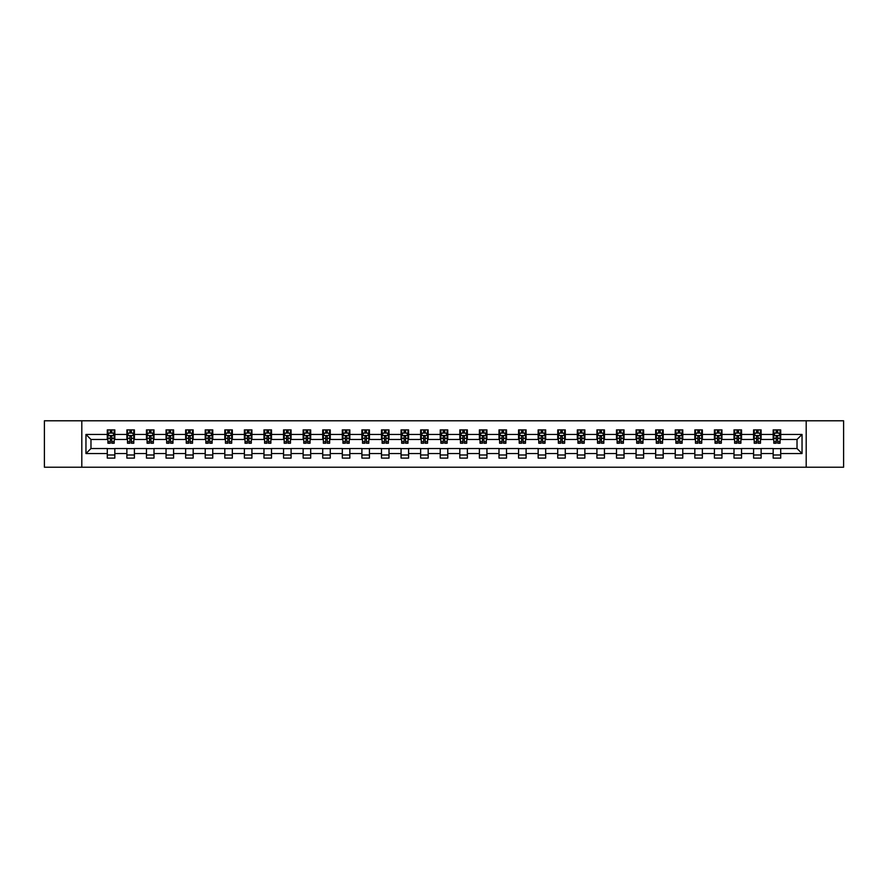 <?xml version="1.0" encoding="UTF-8"?>
<svg xmlns="http://www.w3.org/2000/svg" width="888" height="888" viewBox="0 0 888 888"><rect width="100%" height="100%" fill="white"/><g stroke="black" fill="none" stroke-linecap="round" stroke-linejoin="round"><path stroke-width="1.33" d="M806.193 467.221L843.6 467.221L843.6 420.779L806.193 420.779L806.193 467.221L81.807 467.221L81.807 420.779L44.4 420.779L44.4 467.221L81.807 467.221M806.193 420.779L81.807 420.779M780.707 434.454L780.707 429.881L773.171 429.881L773.171 434.454L761.116 434.454L761.116 429.881L753.59 429.881L753.59 434.454L741.536 434.454L741.536 429.881L733.999 429.881L733.999 434.454L721.955 434.454L721.955 429.881L714.418 429.881L714.418 434.454L702.364 434.454L702.364 429.881L694.838 429.881L694.838 434.454L682.783 434.454L682.783 429.881L675.246 429.881L675.246 434.454L663.192 434.454L663.192 429.881L655.666 429.881L655.666 434.454L643.611 434.454L643.611 429.881L636.074 429.881L636.074 434.454L624.031 434.454L624.031 429.881L616.494 429.881L616.494 434.454L604.439 434.454L604.439 429.881L596.914 429.881L596.914 434.454L584.859 434.454L584.859 429.881L577.322 429.881L577.322 434.454L565.279 434.454L565.279 429.881L557.742 429.881L557.742 434.454L545.687 434.454L545.687 429.881L538.161 429.881L538.161 434.454L526.107 434.454L526.107 429.881L518.57 429.881L518.57 434.454L506.515 434.454L506.515 429.881L498.989 429.881L498.989 434.454L486.935 434.454L486.935 429.881L479.398 429.881L479.398 434.454L467.354 434.454L467.354 429.881L459.818 429.881L459.818 434.454L447.763 434.454L447.763 429.881L440.237 429.881L440.237 434.454L428.183 434.454L428.183 429.881L420.646 429.881L420.646 434.454L408.602 434.454L408.602 429.881L401.065 429.881L401.065 434.454L389.011 434.454L389.011 429.881L381.485 429.881L381.485 434.454L369.43 434.454L369.43 429.881L361.893 429.881L361.893 434.454L349.839 434.454L349.839 429.881L342.313 429.881L342.313 434.454L330.258 434.454L330.258 429.881L322.721 429.881L322.721 434.454L310.678 434.454L310.678 429.881L303.141 429.881L303.141 434.454L291.086 434.454L291.086 429.881L283.561 429.881L283.561 434.454L271.506 434.454L271.506 429.881L263.969 429.881L263.969 434.454L251.926 434.454L251.926 429.881L244.389 429.881L244.389 434.454L232.334 434.454L232.334 429.881L224.808 429.881L224.808 434.454L212.754 434.454L212.754 429.881L205.217 429.881L205.217 434.454L193.162 434.454L193.162 429.881L185.636 429.881L185.636 434.454L173.582 434.454L173.582 429.881L166.045 429.881L166.045 434.454L154.001 434.454L154.001 429.881L146.464 429.881L146.464 434.454L134.41 434.454L134.41 429.881L126.884 429.881L126.884 434.454L114.83 434.454L114.83 429.881L107.293 429.881L107.293 434.454L85.958 434.454L85.958 453.546L90.976 448.518L107.293 448.518L107.293 458.119L114.83 458.119L114.83 448.518L126.884 448.518L126.884 458.119L134.41 458.119L134.41 448.518L146.464 448.518L146.464 458.119L154.001 458.119L154.001 448.518L166.045 448.518L166.045 458.119L173.582 458.119L173.582 448.518L185.636 448.518L185.636 458.119L193.162 458.119L193.162 448.518L205.217 448.518L205.217 458.119L212.754 458.119L212.754 448.518L224.808 448.518L224.808 458.119L232.334 458.119L232.334 448.518L244.389 448.518L244.389 458.119L251.926 458.119L251.926 448.518L263.969 448.518L263.969 458.119L271.506 458.119L271.506 448.518L283.561 448.518L283.561 458.119L291.086 458.119L291.086 448.518L303.141 448.518L303.141 458.119L310.678 458.119L310.678 448.518L322.721 448.518L322.721 458.119L330.258 458.119L330.258 448.518L342.313 448.518L342.313 458.119L349.839 458.119L349.839 448.518L361.893 448.518L361.893 458.119L369.43 458.119L369.43 448.518L381.485 448.518L381.485 458.119L389.011 458.119L389.011 448.518L401.065 448.518L401.065 458.119L408.602 458.119L408.602 448.518L420.646 448.518L420.646 458.119L428.183 458.119L428.183 448.518L440.237 448.518L440.237 458.119L447.763 458.119L447.763 448.518L459.818 448.518L459.818 458.119L467.354 458.119L467.354 448.518L479.398 448.518L479.398 458.119L486.935 458.119L486.935 448.518L498.989 448.518L498.989 458.119L506.515 458.119L506.515 448.518L518.57 448.518L518.57 458.119L526.107 458.119L526.107 448.518L538.161 448.518L538.161 458.119L545.687 458.119L545.687 448.518L557.742 448.518L557.742 458.119L565.279 458.119L565.279 448.518L577.322 448.518L577.322 458.119L584.859 458.119L584.859 448.518L596.914 448.518L596.914 458.119L604.439 458.119L604.439 448.518L616.494 448.518L616.494 458.119L624.031 458.119L624.031 448.518L636.074 448.518L636.074 458.119L643.611 458.119L643.611 448.518L655.666 448.518L655.666 458.119L663.192 458.119L663.192 448.518L675.246 448.518L675.246 458.119L682.783 458.119L682.783 448.518L694.838 448.518L694.838 458.119L702.364 458.119L702.364 448.518L714.418 448.518L714.418 458.119L721.955 458.119L721.955 448.518L733.999 448.518L733.999 458.119L741.536 458.119L741.536 448.518L753.59 448.518L753.59 458.119L761.116 458.119L761.116 448.518L773.171 448.518L773.171 458.119L780.707 458.119L780.707 448.518L797.024 448.518L797.024 439.482L780.707 439.482L780.707 434.454L802.042 434.454L802.042 453.546L780.707 453.546M773.171 453.546L761.116 453.546M753.59 453.546L741.536 453.546M733.999 453.546L721.955 453.546M714.418 453.546L702.364 453.546M694.838 453.546L682.783 453.546M675.246 453.546L663.192 453.546M655.666 453.546L643.611 453.546M636.074 453.546L624.031 453.546M616.494 453.546L604.439 453.546M596.914 453.546L584.859 453.546M577.322 453.546L565.279 453.546M557.742 453.546L545.687 453.546M538.161 453.546L526.107 453.546M518.57 453.546L506.515 453.546M498.989 453.546L486.935 453.546M479.398 453.546L467.354 453.546M459.818 453.546L447.763 453.546M440.237 453.546L428.183 453.546M420.646 453.546L408.602 453.546M401.065 453.546L389.011 453.546M381.485 453.546L369.43 453.546M361.893 453.546L349.839 453.546M342.313 453.546L330.258 453.546M322.721 453.546L310.678 453.546M303.141 453.546L291.086 453.546M283.561 453.546L271.506 453.546M263.969 453.546L251.926 453.546M244.389 453.546L232.334 453.546M224.808 453.546L212.754 453.546M205.217 453.546L193.162 453.546M185.636 453.546L173.582 453.546M166.045 453.546L154.001 453.546M146.464 453.546L134.41 453.546M126.884 453.546L114.83 453.546M107.293 453.546L85.958 453.546M773.171 434.454L773.171 439.482L761.116 439.482L761.116 434.454M753.59 434.454L753.59 439.482L741.536 439.482L741.536 434.454M733.999 434.454L733.999 439.482L721.955 439.482L721.955 434.454M714.418 434.454L714.418 439.482L702.364 439.482L702.364 434.454M694.838 434.454L694.838 439.482L682.783 439.482L682.783 434.454M675.246 434.454L675.246 439.482L663.192 439.482L663.192 434.454M655.666 434.454L655.666 439.482L643.611 439.482L643.611 434.454M636.074 434.454L636.074 439.482L624.031 439.482L624.031 434.454M616.494 434.454L616.494 439.482L604.439 439.482L604.439 434.454M596.914 434.454L596.914 439.482L584.859 439.482L584.859 434.454M577.322 434.454L577.322 439.482L565.279 439.482L565.279 434.454M557.742 434.454L557.742 439.482L545.687 439.482L545.687 434.454M538.161 434.454L538.161 439.482L526.107 439.482L526.107 434.454M518.57 434.454L518.57 439.482L506.515 439.482L506.515 434.454M498.989 434.454L498.989 439.482L486.935 439.482L486.935 434.454M479.398 434.454L479.398 439.482L467.354 439.482L467.354 434.454M459.818 434.454L459.818 439.482L447.763 439.482L447.763 434.454M440.237 434.454L440.237 439.482L428.183 439.482L428.183 434.454M420.646 434.454L420.646 439.482L408.602 439.482L408.602 434.454M401.065 434.454L401.065 439.482L389.011 439.482L389.011 434.454M381.485 434.454L381.485 439.482L369.43 439.482L369.43 434.454M361.893 434.454L361.893 439.482L349.839 439.482L349.839 434.454M342.313 434.454L342.313 439.482L330.258 439.482L330.258 434.454M322.721 434.454L322.721 439.482L310.678 439.482L310.678 434.454M303.141 434.454L303.141 439.482L291.086 439.482L291.086 434.454M283.561 434.454L283.561 439.482L271.506 439.482L271.506 434.454M263.969 434.454L263.969 439.482L251.926 439.482L251.926 434.454M244.389 434.454L244.389 439.482L232.334 439.482L232.334 434.454M224.808 434.454L224.808 439.482L212.754 439.482L212.754 434.454M205.217 434.454L205.217 439.482L193.162 439.482L193.162 434.454M185.636 434.454L185.636 439.482L173.582 439.482L173.582 434.454M166.045 434.454L166.045 439.482L154.001 439.482L154.001 434.454M146.464 434.454L146.464 439.482L134.41 439.482L134.41 434.454M126.884 434.454L126.884 439.482L114.83 439.482L114.83 434.454M107.293 434.454L107.293 439.482L90.976 439.482L85.958 434.454M90.976 439.482L90.976 448.518M802.042 453.546L797.024 448.518M797.024 439.482L802.042 434.454M107.293 433.011L107.925 433.011M110.312 433.011L111.821 433.011M114.197 433.011L114.83 433.011M107.293 439.36L107.925 439.36M110.312 439.36L111.821 439.36M114.197 439.36L114.83 439.36M107.293 448.64L114.83 448.64M107.293 454.989L114.83 454.989M126.884 448.64L134.41 448.64M126.884 454.989L134.41 454.989M126.884 433.011L127.506 433.011M129.892 433.011L131.402 433.011M133.788 433.011L134.41 433.011M126.884 439.36L127.506 439.36M129.892 439.36L131.402 439.36M133.788 439.36L134.41 439.36M146.464 448.64L154.001 448.64M146.464 454.989L154.001 454.989M146.464 433.011L147.097 433.011M149.484 433.011L150.982 433.011M153.369 433.011L154.001 433.011M146.464 439.36L147.097 439.36M149.484 439.36L150.982 439.36M153.369 439.36L154.001 439.36M166.045 448.64L173.582 448.64M166.045 454.989L173.582 454.989M166.045 433.011L166.678 433.011M169.064 433.011L170.574 433.011M172.96 433.011L173.582 433.011M166.045 439.36L166.678 439.36M169.064 439.36L170.574 439.36M172.96 439.36L173.582 439.36M185.636 448.64L193.162 448.64M185.636 454.989L193.162 454.989M185.636 433.011L186.258 433.011M188.644 433.011L190.154 433.011M192.541 433.011L193.162 433.011M185.636 439.36L186.258 439.36M188.644 439.36L190.154 439.36M192.541 439.36L193.162 439.36M205.217 448.64L212.754 448.64M205.217 454.989L212.754 454.989M205.217 433.011L205.85 433.011M208.236 433.011L209.734 433.011M212.121 433.011L212.754 433.011M205.217 439.36L205.85 439.36M208.236 439.36L209.734 439.36M212.121 439.36L212.754 439.36M224.808 448.64L232.334 448.64M224.808 454.989L232.334 454.989M224.808 433.011L225.43 433.011M227.816 433.011L229.326 433.011M231.713 433.011L232.334 433.011M224.808 439.36L225.43 439.36M227.816 439.36L229.326 439.36M231.713 439.36L232.334 439.36M244.389 448.64L251.926 448.64M244.389 454.989L251.926 454.989M244.389 433.011L245.021 433.011M247.397 433.011L248.906 433.011M251.293 433.011L251.926 433.011M244.389 439.36L245.021 439.36M247.397 439.36L248.906 439.36M251.293 439.36L251.926 439.36M263.969 448.64L271.506 448.64M263.969 454.989L271.506 454.989M263.969 433.011L264.602 433.011M266.988 433.011L268.498 433.011M270.873 433.011L271.506 433.011M263.969 439.36L264.602 439.36M266.988 439.36L268.498 439.36M270.873 439.36L271.506 439.36M283.561 448.64L291.086 448.64M283.561 454.989L291.086 454.989M283.561 433.011L284.182 433.011M286.569 433.011L288.078 433.011M290.465 433.011L291.086 433.011M283.561 439.36L284.182 439.36M286.569 439.36L288.078 439.36M290.465 439.36L291.086 439.36M303.141 448.64L310.678 448.64M303.141 454.989L310.678 454.989M303.141 433.011L303.774 433.011M306.16 433.011L307.659 433.011M310.045 433.011L310.678 433.011M303.141 439.36L303.774 439.36M306.16 439.36L307.659 439.36M310.045 439.36L310.678 439.36M322.721 448.64L330.258 448.64M322.721 454.989L330.258 454.989M322.721 433.011L323.354 433.011M325.741 433.011L327.25 433.011M329.637 433.011L330.258 433.011M322.721 439.36L323.354 439.36M325.741 439.36L327.25 439.36M329.637 439.36L330.258 439.36M342.313 448.64L349.839 448.64M342.313 454.989L349.839 454.989M342.313 433.011L342.935 433.011M345.321 433.011L346.831 433.011M349.217 433.011L349.839 433.011M342.313 439.36L342.935 439.36M345.321 439.36L346.831 439.36M349.217 439.36L349.839 439.36M361.893 448.64L369.43 448.64M361.893 454.989L369.43 454.989M361.893 433.011L362.526 433.011M364.913 433.011L366.411 433.011M368.798 433.011L369.43 433.011M361.893 439.36L362.526 439.36M364.913 439.36L366.411 439.36M368.798 439.36L369.43 439.36M381.485 448.64L389.011 448.64M381.485 454.989L389.011 454.989M381.485 433.011L382.106 433.011M384.493 433.011L386.003 433.011M388.389 433.011L389.011 433.011M381.485 439.36L382.106 439.36M384.493 439.36L386.003 439.36M388.389 439.36L389.011 439.36M401.065 448.64L408.602 448.64M401.065 454.989L408.602 454.989M401.065 433.011L401.698 433.011M404.073 433.011L405.583 433.011M407.969 433.011L408.602 433.011M401.065 439.36L401.698 439.36M404.073 439.36L405.583 439.36M407.969 439.36L408.602 439.36M420.646 448.64L428.183 448.64M420.646 454.989L428.183 454.989M420.646 433.011L421.278 433.011M423.665 433.011L425.163 433.011M427.55 433.011L428.183 433.011M420.646 439.36L421.278 439.36M423.665 439.36L425.163 439.36M427.55 439.36L428.183 439.36M440.237 448.64L447.763 448.64M440.237 454.989L447.763 454.989M440.237 433.011L440.859 433.011M443.245 433.011L444.755 433.011M447.141 433.011L447.763 433.011M440.237 439.36L440.859 439.36M443.245 439.36L444.755 439.36M447.141 439.36L447.763 439.36M459.818 448.64L467.354 448.64M459.818 454.989L467.354 454.989M459.818 433.011L460.45 433.011M462.837 433.011L464.335 433.011M466.722 433.011L467.354 433.011M459.818 439.36L460.45 439.36M462.837 439.36L464.335 439.36M466.722 439.36L467.354 439.36M479.398 448.64L486.935 448.64M479.398 454.989L486.935 454.989M479.398 433.011L480.031 433.011M482.417 433.011L483.927 433.011M486.302 433.011L486.935 433.011M479.398 439.36L480.031 439.36M482.417 439.36L483.927 439.36M486.302 439.36L486.935 439.36M498.989 448.64L506.515 448.64M498.989 454.989L506.515 454.989M498.989 433.011L499.611 433.011M501.998 433.011L503.507 433.011M505.894 433.011L506.515 433.011M498.989 439.36L499.611 439.36M501.998 439.36L503.507 439.36M505.894 439.36L506.515 439.36M518.57 448.64L526.107 448.64M518.57 454.989L526.107 454.989M518.57 433.011L519.203 433.011M521.589 433.011L523.088 433.011M525.474 433.011L526.107 433.011M518.57 439.36L519.203 439.36M521.589 439.36L523.088 439.36M525.474 439.36L526.107 439.36M538.161 448.64L545.687 448.64M538.161 454.989L545.687 454.989M538.161 433.011L538.783 433.011M541.169 433.011L542.679 433.011M545.066 433.011L545.687 433.011M538.161 439.36L538.783 439.36M541.169 439.36L542.679 439.36M545.066 439.36L545.687 439.36M557.742 448.64L565.279 448.64M557.742 454.989L565.279 454.989M557.742 433.011L558.363 433.011M560.75 433.011L562.259 433.011M564.646 433.011L565.279 433.011M557.742 439.36L558.363 439.36M560.75 439.36L562.259 439.36M564.646 439.36L565.279 439.36M577.322 448.64L584.859 448.64M577.322 454.989L584.859 454.989M577.322 433.011L577.955 433.011M580.341 433.011L581.84 433.011M584.226 433.011L584.859 433.011M577.322 439.36L577.955 439.36M580.341 439.36L581.84 439.36M584.226 439.36L584.859 439.36M596.914 448.64L604.439 448.64M596.914 454.989L604.439 454.989M596.914 433.011L597.535 433.011M599.922 433.011L601.431 433.011M603.818 433.011L604.439 433.011M596.914 439.36L597.535 439.36M599.922 439.36L601.431 439.36M603.818 439.36L604.439 439.36M616.494 448.64L624.031 448.64M616.494 454.989L624.031 454.989M616.494 433.011L617.127 433.011M619.502 433.011L621.012 433.011M623.398 433.011L624.031 433.011M616.494 439.36L617.127 439.36M619.502 439.36L621.012 439.36M623.398 439.36L624.031 439.36M636.074 448.64L643.611 448.64M636.074 454.989L643.611 454.989M636.074 433.011L636.707 433.011M639.094 433.011L640.603 433.011M642.979 433.011L643.611 433.011M636.074 439.36L636.707 439.36M639.094 439.36L640.603 439.36M642.979 439.36L643.611 439.36M655.666 448.64L663.192 448.64M655.666 454.989L663.192 454.989M655.666 433.011L656.288 433.011M658.674 433.011L660.184 433.011M662.57 433.011L663.192 433.011M655.666 439.36L656.288 439.36M658.674 439.36L660.184 439.36M662.57 439.36L663.192 439.36M675.246 448.64L682.783 448.64M675.246 454.989L682.783 454.989M675.246 433.011L675.879 433.011M678.265 433.011L679.764 433.011M682.15 433.011L682.783 433.011M675.246 439.36L675.879 439.36M678.265 439.36L679.764 439.36M682.15 439.36L682.783 439.36M694.838 448.64L702.364 448.64M694.838 454.989L702.364 454.989M694.838 433.011L695.459 433.011M697.846 433.011L699.356 433.011M701.742 433.011L702.364 433.011M694.838 439.36L695.459 439.36M697.846 439.36L699.356 439.36M701.742 439.36L702.364 439.36M714.418 448.64L721.955 448.64M714.418 454.989L721.955 454.989M714.418 433.011L715.04 433.011M717.426 433.011L718.936 433.011M721.322 433.011L721.955 433.011M714.418 439.36L715.04 439.36M717.426 439.36L718.936 439.36M721.322 439.36L721.955 439.36M733.999 448.64L741.536 448.64M733.999 454.989L741.536 454.989M733.999 433.011L734.631 433.011M737.018 433.011L738.516 433.011M740.903 433.011L741.536 433.011M733.999 439.36L734.631 439.36M737.018 439.36L738.516 439.36M740.903 439.36L741.536 439.36M753.59 448.64L761.116 448.64M753.59 454.989L761.116 454.989M753.59 433.011L754.212 433.011M756.598 433.011L758.108 433.011M760.494 433.011L761.116 433.011M753.59 439.36L754.212 439.36M756.598 439.36L758.108 439.36M760.494 439.36L761.116 439.36M773.171 448.64L780.707 448.64M773.171 454.989L780.707 454.989M773.171 433.011L773.803 433.011M776.179 433.011L777.688 433.011M780.075 433.011L780.707 433.011M773.171 439.36L773.803 439.36M776.179 439.36L777.688 439.36M780.075 439.36L780.707 439.36M111.821 431.513L110.312 431.513M114.197 441.669L111.821 441.669L111.821 443.245L114.197 443.245L114.197 435.586L112.943 433.078L109.18 433.078L107.925 435.586L107.925 443.245L110.312 443.245L110.312 441.669L107.925 441.669M107.925 435.586L107.925 429.881M114.197 435.586L114.197 429.881M110.312 433.078L110.312 429.881M111.821 429.881L111.821 433.078M111.821 441.669L111.821 436.53L110.312 436.53L110.312 441.669M131.402 431.513L129.892 431.513M133.788 441.669L131.402 441.669L131.402 443.245L133.788 443.245L133.788 435.586L132.534 433.078L128.76 433.078L127.506 435.586L127.506 443.245L129.892 443.245L129.892 441.669L127.506 441.669M127.506 435.586L127.506 429.881M133.788 435.586L133.788 429.881M129.892 433.078L129.892 429.881M131.402 429.881L131.402 433.078M131.402 441.669L131.402 436.53L129.892 436.53L129.892 441.669M150.982 431.513L149.484 431.513M153.369 441.669L150.982 441.669L150.982 443.245L153.369 443.245L153.369 435.586L152.114 433.078L148.352 433.078L147.097 435.586L147.097 443.245L149.484 443.245L149.484 441.669L147.097 441.669M147.097 435.586L147.097 429.881M153.369 435.586L153.369 429.881M149.484 433.078L149.484 429.881M150.982 429.881L150.982 433.078M150.982 441.669L150.982 436.53L149.484 436.53L149.484 441.669M170.574 431.513L169.064 431.513M172.96 441.669L170.574 441.669L170.574 443.245L172.96 443.245L172.96 435.586L171.695 433.078L167.932 433.078L166.678 435.586L166.678 443.245L169.064 443.245L169.064 441.669L166.678 441.669M166.678 435.586L166.678 429.881M172.96 435.586L172.96 429.881M169.064 433.078L169.064 429.881M170.574 429.881L170.574 433.078M170.574 441.669L170.574 436.53L169.064 436.53L169.064 441.669M190.154 431.513L188.644 431.513M192.541 441.669L190.154 441.669L190.154 443.245L192.541 443.245L192.541 435.586L191.286 433.078L187.512 433.078L186.258 435.586L186.258 443.245L188.644 443.245L188.644 441.669L186.258 441.669M186.258 435.586L186.258 429.881M192.541 435.586L192.541 429.881M188.644 433.078L188.644 429.881M190.154 429.881L190.154 433.078M190.154 441.669L190.154 436.53L188.644 436.53L188.644 441.669M209.734 431.513L208.236 431.513M212.121 441.669L209.734 441.669L209.734 443.245L212.121 443.245L212.121 435.586L210.867 433.078L207.104 433.078L205.85 435.586L205.85 443.245L208.236 443.245L208.236 441.669L205.85 441.669M205.85 435.586L205.85 429.881M212.121 435.586L212.121 429.881M208.236 433.078L208.236 429.881M209.734 429.881L209.734 433.078M209.734 441.669L209.734 436.53L208.236 436.53L208.236 441.669M229.326 431.513L227.816 431.513M231.713 441.669L229.326 441.669L229.326 443.245L231.713 443.245L231.713 435.586L230.458 433.078L226.684 433.078L225.43 435.586L225.43 443.245L227.816 443.245L227.816 441.669L225.43 441.669M225.43 435.586L225.43 429.881M231.713 435.586L231.713 429.881M227.816 433.078L227.816 429.881M229.326 429.881L229.326 433.078M229.326 441.669L229.326 436.53L227.816 436.53L227.816 441.669M248.906 431.513L247.397 431.513M251.293 441.669L248.906 441.669L248.906 443.245L251.293 443.245L251.293 435.586L250.039 433.078L246.276 433.078L245.021 435.586L245.021 443.245L247.397 443.245L247.397 441.669L245.021 441.669M245.021 435.586L245.021 429.881M251.293 435.586L251.293 429.881M247.397 433.078L247.397 429.881M248.906 429.881L248.906 433.078M248.906 441.669L248.906 436.53L247.397 436.53L247.397 441.669M268.498 431.513L266.988 431.513M270.873 441.669L268.498 441.669L268.498 443.245L270.873 443.245L270.873 435.586L269.619 433.078L265.856 433.078L264.602 435.586L264.602 443.245L266.988 443.245L266.988 441.669L264.602 441.669M264.602 435.586L264.602 429.881M270.873 435.586L270.873 429.881M266.988 433.078L266.988 429.881M268.498 429.881L268.498 433.078M268.498 441.669L268.498 436.53L266.988 436.53L266.988 441.669M288.078 431.513L286.569 431.513M290.465 441.669L288.078 441.669L288.078 443.245L290.465 443.245L290.465 435.586L289.211 433.078L285.437 433.078L284.182 435.586L284.182 443.245L286.569 443.245L286.569 441.669L284.182 441.669M284.182 435.586L284.182 429.881M290.465 435.586L290.465 429.881M286.569 433.078L286.569 429.881M288.078 429.881L288.078 433.078M288.078 441.669L288.078 436.53L286.569 436.53L286.569 441.669M307.659 431.513L306.16 431.513M310.045 441.669L307.659 441.669L307.659 443.245L310.045 443.245L310.045 435.586L308.791 433.078L305.028 433.078L303.774 435.586L303.774 443.245L306.16 443.245L306.16 441.669L303.774 441.669M303.774 435.586L303.774 429.881M310.045 435.586L310.045 429.881M306.16 433.078L306.16 429.881M307.659 429.881L307.659 433.078M307.659 441.669L307.659 436.53L306.16 436.53L306.16 441.669M327.25 431.513L325.741 431.513M329.637 441.669L327.25 441.669L327.25 443.245L329.637 443.245L329.637 435.586L328.371 433.078L324.608 433.078L323.354 435.586L323.354 443.245L325.741 443.245L325.741 441.669L323.354 441.669M323.354 435.586L323.354 429.881M329.637 435.586L329.637 429.881M325.741 433.078L325.741 429.881M327.25 429.881L327.25 433.078M327.25 441.669L327.25 436.53L325.741 436.53L325.741 441.669M346.831 431.513L345.321 431.513M349.217 441.669L346.831 441.669L346.831 443.245L349.217 443.245L349.217 435.586L347.963 433.078L344.189 433.078L342.935 435.586L342.935 443.245L345.321 443.245L345.321 441.669L342.935 441.669M342.935 435.586L342.935 429.881M349.217 435.586L349.217 429.881M345.321 433.078L345.321 429.881M346.831 429.881L346.831 433.078M346.831 441.669L346.831 436.53L345.321 436.53L345.321 441.669M366.411 431.513L364.913 431.513M368.798 441.669L366.411 441.669L366.411 443.245L368.798 443.245L368.798 435.586L367.543 433.078L363.78 433.078L362.526 435.586L362.526 443.245L364.913 443.245L364.913 441.669L362.526 441.669M362.526 435.586L362.526 429.881M368.798 435.586L368.798 429.881M364.913 433.078L364.913 429.881M366.411 429.881L366.411 433.078M366.411 441.669L366.411 436.53L364.913 436.53L364.913 441.669M386.003 431.513L384.493 431.513M388.389 441.669L386.003 441.669L386.003 443.245L388.389 443.245L388.389 435.586L387.135 433.078L383.361 433.078L382.106 435.586L382.106 443.245L384.493 443.245L384.493 441.669L382.106 441.669M382.106 435.586L382.106 429.881M388.389 435.586L388.389 429.881M384.493 433.078L384.493 429.881M386.003 429.881L386.003 433.078M386.003 441.669L386.003 436.53L384.493 436.53L384.493 441.669M405.583 431.513L404.073 431.513M407.969 441.669L405.583 441.669L405.583 443.245L407.969 443.245L407.969 435.586L406.715 433.078L402.952 433.078L401.698 435.586L401.698 443.245L404.073 443.245L404.073 441.669L401.698 441.669M401.698 435.586L401.698 429.881M407.969 435.586L407.969 429.881M404.073 433.078L404.073 429.881M405.583 429.881L405.583 433.078M405.583 441.669L405.583 436.53L404.073 436.53L404.073 441.669M425.163 431.513L423.665 431.513M427.55 441.669L425.163 441.669L425.163 443.245L427.55 443.245L427.55 435.586L426.296 433.078L422.533 433.078L421.278 435.586L421.278 443.245L423.665 443.245L423.665 441.669L421.278 441.669M421.278 435.586L421.278 429.881M427.55 435.586L427.55 429.881M423.665 433.078L423.665 429.881M425.163 429.881L425.163 433.078M425.163 441.669L425.163 436.53L423.665 436.53L423.665 441.669M444.755 431.513L443.245 431.513M447.141 441.669L444.755 441.669L444.755 443.245L447.141 443.245L447.141 435.586L445.887 433.078L442.113 433.078L440.859 435.586L440.859 443.245L443.245 443.245L443.245 441.669L440.859 441.669M440.859 435.586L440.859 429.881M447.141 435.586L447.141 429.881M443.245 433.078L443.245 429.881M444.755 429.881L444.755 433.078M444.755 441.669L444.755 436.53L443.245 436.53L443.245 441.669M464.335 431.513L462.837 431.513M466.722 441.669L464.335 441.669L464.335 443.245L466.722 443.245L466.722 435.586L465.467 433.078L461.705 433.078L460.45 435.586L460.45 443.245L462.837 443.245L462.837 441.669L460.45 441.669M460.45 435.586L460.45 429.881M466.722 435.586L466.722 429.881M462.837 433.078L462.837 429.881M464.335 429.881L464.335 433.078M464.335 441.669L464.335 436.53L462.837 436.53L462.837 441.669M483.927 431.513L482.417 431.513M486.302 441.669L483.927 441.669L483.927 443.245L486.302 443.245L486.302 435.586L485.048 433.078L481.285 433.078L480.031 435.586L480.031 443.245L482.417 443.245L482.417 441.669L480.031 441.669M480.031 435.586L480.031 429.881M486.302 435.586L486.302 429.881M482.417 433.078L482.417 429.881M483.927 429.881L483.927 433.078M483.927 441.669L483.927 436.53L482.417 436.53L482.417 441.669M503.507 431.513L501.998 431.513M505.894 441.669L503.507 441.669L503.507 443.245L505.894 443.245L505.894 435.586L504.639 433.078L500.865 433.078L499.611 435.586L499.611 443.245L501.998 443.245L501.998 441.669L499.611 441.669M499.611 435.586L499.611 429.881M505.894 435.586L505.894 429.881M501.998 433.078L501.998 429.881M503.507 429.881L503.507 433.078M503.507 441.669L503.507 436.53L501.998 436.53L501.998 441.669M523.088 431.513L521.589 431.513M525.474 441.669L523.088 441.669L523.088 443.245L525.474 443.245L525.474 435.586L524.22 433.078L520.457 433.078L519.203 435.586L519.203 443.245L521.589 443.245L521.589 441.669L519.203 441.669M519.203 435.586L519.203 429.881M525.474 435.586L525.474 429.881M521.589 433.078L521.589 429.881M523.088 429.881L523.088 433.078M523.088 441.669L523.088 436.53L521.589 436.53L521.589 441.669M542.679 431.513L541.169 431.513M545.066 441.669L542.679 441.669L542.679 443.245L545.066 443.245L545.066 435.586L543.811 433.078L540.037 433.078L538.783 435.586L538.783 443.245L541.169 443.245L541.169 441.669L538.783 441.669M538.783 435.586L538.783 429.881M545.066 435.586L545.066 429.881M541.169 433.078L541.169 429.881M542.679 429.881L542.679 433.078M542.679 441.669L542.679 436.53L541.169 436.53L541.169 441.669M562.259 431.513L560.75 431.513M564.646 441.669L562.259 441.669L562.259 443.245L564.646 443.245L564.646 435.586L563.392 433.078L559.629 433.078L558.363 435.586L558.363 443.245L560.75 443.245L560.75 441.669L558.363 441.669M558.363 435.586L558.363 429.881M564.646 435.586L564.646 429.881M560.75 433.078L560.75 429.881M562.259 429.881L562.259 433.078M562.259 441.669L562.259 436.53L560.75 436.53L560.75 441.669M581.84 431.513L580.341 431.513M584.226 441.669L581.84 441.669L581.84 443.245L584.226 443.245L584.226 435.586L582.972 433.078L579.209 433.078L577.955 435.586L577.955 443.245L580.341 443.245L580.341 441.669L577.955 441.669M577.955 435.586L577.955 429.881M584.226 435.586L584.226 429.881M580.341 433.078L580.341 429.881M581.84 429.881L581.84 433.078M581.84 441.669L581.84 436.53L580.341 436.53L580.341 441.669M601.431 431.513L599.922 431.513M603.818 441.669L601.431 441.669L601.431 443.245L603.818 443.245L603.818 435.586L602.564 433.078L598.79 433.078L597.535 435.586L597.535 443.245L599.922 443.245L599.922 441.669L597.535 441.669M597.535 435.586L597.535 429.881M603.818 435.586L603.818 429.881M599.922 433.078L599.922 429.881M601.431 429.881L601.431 433.078M601.431 441.669L601.431 436.53L599.922 436.53L599.922 441.669M621.012 431.513L619.502 431.513M623.398 441.669L621.012 441.669L621.012 443.245L623.398 443.245L623.398 435.586L622.144 433.078L618.381 433.078L617.127 435.586L617.127 443.245L619.502 443.245L619.502 441.669L617.127 441.669M617.127 435.586L617.127 429.881M623.398 435.586L623.398 429.881M619.502 433.078L619.502 429.881M621.012 429.881L621.012 433.078M621.012 441.669L621.012 436.53L619.502 436.53L619.502 441.669M640.603 431.513L639.094 431.513M642.979 441.669L640.603 441.669L640.603 443.245L642.979 443.245L642.979 435.586L641.724 433.078L637.961 433.078L636.707 435.586L636.707 443.245L639.094 443.245L639.094 441.669L636.707 441.669M636.707 435.586L636.707 429.881M642.979 435.586L642.979 429.881M639.094 433.078L639.094 429.881M640.603 429.881L640.603 433.078M640.603 441.669L640.603 436.53L639.094 436.53L639.094 441.669M660.184 431.513L658.674 431.513M662.57 441.669L660.184 441.669L660.184 443.245L662.57 443.245L662.57 435.586L661.316 433.078L657.542 433.078L656.288 435.586L656.288 443.245L658.674 443.245L658.674 441.669L656.288 441.669M656.288 435.586L656.288 429.881M662.57 435.586L662.57 429.881M658.674 433.078L658.674 429.881M660.184 429.881L660.184 433.078M660.184 441.669L660.184 436.53L658.674 436.53L658.674 441.669M679.764 431.513L678.265 431.513M682.15 441.669L679.764 441.669L679.764 443.245L682.15 443.245L682.15 435.586L680.896 433.078L677.133 433.078L675.879 435.586L675.879 443.245L678.265 443.245L678.265 441.669L675.879 441.669M675.879 435.586L675.879 429.881M682.15 435.586L682.15 429.881M678.265 433.078L678.265 429.881M679.764 429.881L679.764 433.078M679.764 441.669L679.764 436.53L678.265 436.53L678.265 441.669M699.356 431.513L697.846 431.513M701.742 441.669L699.356 441.669L699.356 443.245L701.742 443.245L701.742 435.586L700.488 433.078L696.714 433.078L695.459 435.586L695.459 443.245L697.846 443.245L697.846 441.669L695.459 441.669M695.459 435.586L695.459 429.881M701.742 435.586L701.742 429.881M697.846 433.078L697.846 429.881M699.356 429.881L699.356 433.078M699.356 441.669L699.356 436.53L697.846 436.53L697.846 441.669M718.936 431.513L717.426 431.513M721.322 441.669L718.936 441.669L718.936 443.245L721.322 443.245L721.322 435.586L720.068 433.078L716.305 433.078L715.04 435.586L715.04 443.245L717.426 443.245L717.426 441.669L715.04 441.669M715.04 435.586L715.04 429.881M721.322 435.586L721.322 429.881M717.426 433.078L717.426 429.881M718.936 429.881L718.936 433.078M718.936 441.669L718.936 436.53L717.426 436.53L717.426 441.669M738.516 431.513L737.018 431.513M740.903 441.669L738.516 441.669L738.516 443.245L740.903 443.245L740.903 435.586L739.649 433.078L735.886 433.078L734.631 435.586L734.631 443.245L737.018 443.245L737.018 441.669L734.631 441.669M734.631 435.586L734.631 429.881M740.903 435.586L740.903 429.881M737.018 433.078L737.018 429.881M738.516 429.881L738.516 433.078M738.516 441.669L738.516 436.53L737.018 436.53L737.018 441.669M758.108 431.513L756.598 431.513M760.494 441.669L758.108 441.669L758.108 443.245L760.494 443.245L760.494 435.586L759.24 433.078L755.466 433.078L754.212 435.586L754.212 443.245L756.598 443.245L756.598 441.669L754.212 441.669M754.212 435.586L754.212 429.881M760.494 435.586L760.494 429.881M756.598 433.078L756.598 429.881M758.108 429.881L758.108 433.078M758.108 441.669L758.108 436.53L756.598 436.53L756.598 441.669M777.688 431.513L776.179 431.513M780.075 441.669L777.688 441.669L777.688 443.245L780.075 443.245L780.075 435.586L778.82 433.078L775.058 433.078L773.803 435.586L773.803 443.245L776.179 443.245L776.179 441.669L773.803 441.669M773.803 435.586L773.803 429.881M780.075 435.586L780.075 429.881M776.179 433.078L776.179 429.881M777.688 429.881L777.688 433.078M777.688 441.669L777.688 436.53L776.179 436.53L776.179 441.669M114.175 435.531L107.959 435.531M107.925 433.233L109.102 433.233M113.02 433.233L114.197 433.233M110.312 438.306L107.925 438.306M114.197 438.306L111.821 438.306M111.821 432.312L110.312 432.312M133.755 435.531L127.539 435.531M127.506 433.233L128.693 433.233M132.601 433.233L133.788 433.233M129.892 438.306L127.506 438.306M133.788 438.306L131.402 438.306M131.402 432.312L129.892 432.312M153.335 435.531L147.119 435.531M147.097 433.233L148.274 433.233M152.192 433.233L153.369 433.233M149.484 438.306L147.097 438.306M153.369 438.306L150.982 438.306M150.982 432.312L149.484 432.312M172.927 435.531L166.711 435.531M166.678 433.233L167.854 433.233M171.773 433.233L172.96 433.233M169.064 438.306L166.678 438.306M172.96 438.306L170.574 438.306M170.574 432.312L169.064 432.312M192.507 435.531L186.291 435.531M186.258 433.233L187.446 433.233M191.364 433.233L192.541 433.233M188.644 438.306L186.258 438.306M192.541 438.306L190.154 438.306M190.154 432.312L188.644 432.312M212.088 435.531L205.883 435.531M205.85 433.233L207.026 433.233M210.944 433.233L212.121 433.233M208.236 438.306L205.85 438.306M212.121 438.306L209.734 438.306M209.734 432.312L208.236 432.312M231.679 435.531L225.463 435.531M225.43 433.233L226.607 433.233M230.525 433.233L231.713 433.233M227.816 438.306L225.43 438.306M231.713 438.306L229.326 438.306M229.326 432.312L227.816 432.312M251.26 435.531L245.044 435.531M245.021 433.233L246.198 433.233M250.116 433.233L251.293 433.233M247.397 438.306L245.021 438.306M251.293 438.306L248.906 438.306M248.906 432.312L247.397 432.312M270.851 435.531L264.635 435.531M264.602 433.233L265.778 433.233M269.697 433.233L270.873 433.233M266.988 438.306L264.602 438.306M270.873 438.306L268.498 438.306M268.498 432.312L266.988 432.312M290.432 435.531L284.216 435.531M284.182 433.233L285.37 433.233M289.277 433.233L290.465 433.233M286.569 438.306L284.182 438.306M290.465 438.306L288.078 438.306M288.078 432.312L286.569 432.312M310.012 435.531L303.796 435.531M303.774 433.233L304.95 433.233M308.869 433.233L310.045 433.233M306.16 438.306L303.774 438.306M310.045 438.306L307.659 438.306M307.659 432.312L306.16 432.312M329.603 435.531L323.387 435.531M323.354 433.233L324.531 433.233M328.449 433.233L329.637 433.233M325.741 438.306L323.354 438.306M329.637 438.306L327.25 438.306M327.25 432.312L325.741 432.312M349.184 435.531L342.968 435.531M342.935 433.233L344.122 433.233M348.041 433.233L349.217 433.233M345.321 438.306L342.935 438.306M349.217 438.306L346.831 438.306M346.831 432.312L345.321 432.312M368.764 435.531L362.559 435.531M362.526 433.233L363.703 433.233M367.621 433.233L368.798 433.233M364.913 438.306L362.526 438.306M368.798 438.306L366.411 438.306M366.411 432.312L364.913 432.312M388.356 435.531L382.14 435.531M382.106 433.233L383.283 433.233M387.201 433.233L388.389 433.233M384.493 438.306L382.106 438.306M388.389 438.306L386.003 438.306M386.003 432.312L384.493 432.312M407.936 435.531L401.72 435.531M401.698 433.233L402.875 433.233M406.793 433.233L407.969 433.233M404.073 438.306L401.698 438.306M407.969 438.306L405.583 438.306M405.583 432.312L404.073 432.312M427.528 435.531L421.312 435.531M421.278 433.233L422.455 433.233M426.373 433.233L427.55 433.233M423.665 438.306L421.278 438.306M427.55 438.306L425.163 438.306M425.163 432.312L423.665 432.312M447.108 435.531L440.892 435.531M440.859 433.233L442.046 433.233M445.954 433.233L447.141 433.233M443.245 438.306L440.859 438.306M447.141 438.306L444.755 438.306M444.755 432.312L443.245 432.312M466.688 435.531L460.472 435.531M460.45 433.233L461.627 433.233M465.545 433.233L466.722 433.233M462.837 438.306L460.45 438.306M466.722 438.306L464.335 438.306M464.335 432.312L462.837 432.312M486.28 435.531L480.064 435.531M480.031 433.233L481.207 433.233M485.126 433.233L486.302 433.233M482.417 438.306L480.031 438.306M486.302 438.306L483.927 438.306M483.927 432.312L482.417 432.312M505.86 435.531L499.644 435.531M499.611 433.233L500.799 433.233M504.717 433.233L505.894 433.233M501.998 438.306L499.611 438.306M505.894 438.306L503.507 438.306M503.507 432.312L501.998 432.312M525.441 435.531L519.236 435.531M519.203 433.233L520.379 433.233M524.297 433.233L525.474 433.233M521.589 438.306L519.203 438.306M525.474 438.306L523.088 438.306M523.088 432.312L521.589 432.312M545.032 435.531L538.816 435.531M538.783 433.233L539.96 433.233M543.878 433.233L545.066 433.233M541.169 438.306L538.783 438.306M545.066 438.306L542.679 438.306M542.679 432.312L541.169 432.312M564.613 435.531L558.397 435.531M558.363 433.233L559.551 433.233M563.469 433.233L564.646 433.233M560.75 438.306L558.363 438.306M564.646 438.306L562.259 438.306M562.259 432.312L560.75 432.312M584.204 435.531L577.988 435.531M577.955 433.233L579.131 433.233M583.05 433.233L584.226 433.233M580.341 438.306L577.955 438.306M584.226 438.306L581.84 438.306M581.84 432.312L580.341 432.312M603.785 435.531L597.569 435.531M597.535 433.233L598.723 433.233M602.63 433.233L603.818 433.233M599.922 438.306L597.535 438.306M603.818 438.306L601.431 438.306M601.431 432.312L599.922 432.312M623.365 435.531L617.149 435.531M617.127 433.233L618.303 433.233M622.222 433.233L623.398 433.233M619.502 438.306L617.127 438.306M623.398 438.306L621.012 438.306M621.012 432.312L619.502 432.312M642.956 435.531L636.74 435.531M636.707 433.233L637.884 433.233M641.802 433.233L642.979 433.233M639.094 438.306L636.707 438.306M642.979 438.306L640.603 438.306M640.603 432.312L639.094 432.312M662.537 435.531L656.321 435.531M656.288 433.233L657.475 433.233M661.394 433.233L662.57 433.233M658.674 438.306L656.288 438.306M662.57 438.306L660.184 438.306M660.184 432.312L658.674 432.312M682.117 435.531L675.912 435.531M675.879 433.233L677.056 433.233M680.974 433.233L682.15 433.233M678.265 438.306L675.879 438.306M682.15 438.306L679.764 438.306M679.764 432.312L678.265 432.312M701.709 435.531L695.493 435.531M695.459 433.233L696.636 433.233M700.554 433.233L701.742 433.233M697.846 438.306L695.459 438.306M701.742 438.306L699.356 438.306M699.356 432.312L697.846 432.312M721.289 435.531L715.073 435.531M715.04 433.233L716.228 433.233M720.146 433.233L721.322 433.233M717.426 438.306L715.04 438.306M721.322 438.306L718.936 438.306M718.936 432.312L717.426 432.312M740.881 435.531L734.665 435.531M734.631 433.233L735.808 433.233M739.726 433.233L740.903 433.233M737.018 438.306L734.631 438.306M740.903 438.306L738.516 438.306M738.516 432.312L737.018 432.312M760.461 435.531L754.245 435.531M754.212 433.233L755.399 433.233M759.307 433.233L760.494 433.233M756.598 438.306L754.212 438.306M760.494 438.306L758.108 438.306M758.108 432.312L756.598 432.312M780.041 435.531L773.825 435.531M773.803 433.233L774.98 433.233M778.898 433.233L780.075 433.233M776.179 438.306L773.803 438.306M780.075 438.306L777.688 438.306M777.688 432.312L776.179 432.312"/></g></svg>
